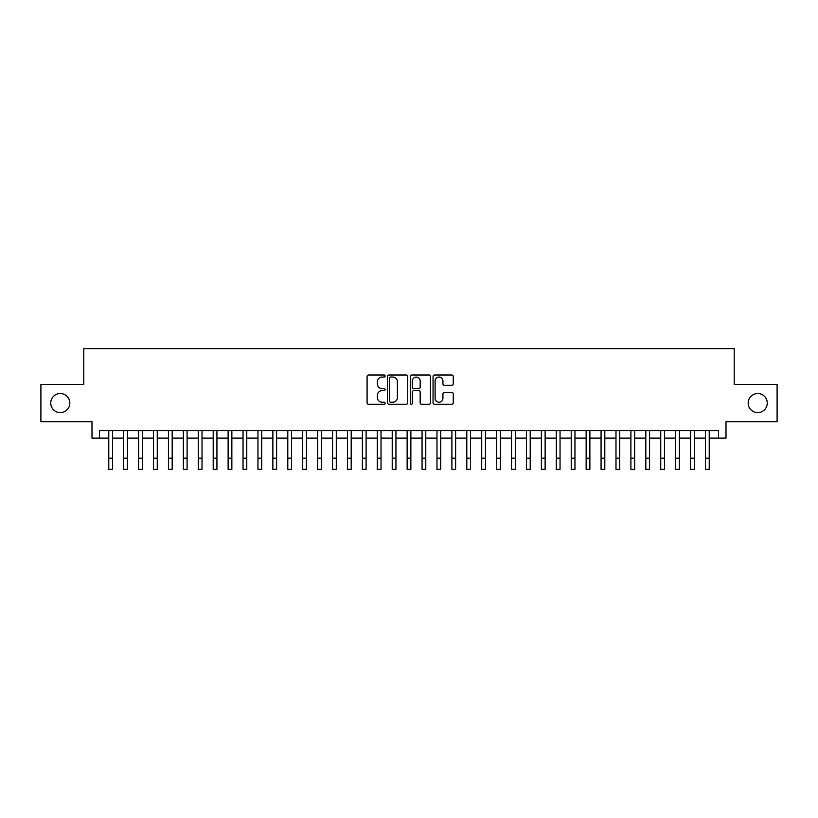 <?xml version="1.0" encoding="UTF-8"?>
<svg xmlns="http://www.w3.org/2000/svg" width="818" height="818" viewBox="0 0 818 818"><rect width="100%" height="100%" fill="white"/><g stroke="black" fill="none" stroke-linecap="round" stroke-linejoin="round"><path stroke-width="1.23" d="M385.135 376.024A1.022 1.022 0 0 0 384.102 375.002L368.55 375.002A1.462 1.462 0 0 0 367.088 376.464L367.088 402.824A1.462 1.462 0 0 0 368.55 404.286L384.102 404.286A1.022 1.022 0 0 0 385.135 403.264A1.022 1.022 0 0 0 384.102 402.241L382.098 402.241A4.683 4.683 0 0 1 377.405 397.548L377.405 395.35A4.683 4.683 0 0 1 382.098 390.667L384.102 390.667A1.022 1.022 0 0 0 385.135 389.644A1.022 1.022 0 0 0 384.102 388.622L382.098 388.622A4.683 4.683 0 0 1 377.405 383.928L377.405 381.74A4.683 4.683 0 0 1 382.098 377.047L384.102 377.047A1.022 1.022 0 0 0 385.135 376.024M748.163 403.069A9.55 9.55 0 0 0 757.703 412.62A9.55 9.55 0 0 0 767.253 403.069A9.55 9.55 0 0 0 757.703 393.519A9.55 9.55 0 0 0 748.163 403.069M50.747 403.069A9.55 9.55 0 0 0 60.297 412.62A9.55 9.55 0 0 0 69.837 403.069A9.55 9.55 0 0 0 60.297 393.519A9.55 9.55 0 0 0 50.747 403.069M451.792 385.329A1.462 1.462 0 0 0 453.254 383.857L453.254 376.464A1.462 1.462 0 0 0 451.792 375.002L434.511 375.002A1.462 1.462 0 0 0 433.049 376.464L433.049 402.824A1.462 1.462 0 0 0 434.511 404.286L451.792 404.286A1.462 1.462 0 0 0 453.254 402.824L453.254 393.887A1.462 1.462 0 0 0 451.792 392.425L444.399 392.425A1.462 1.462 0 0 0 442.937 393.887L442.937 398.315A3.916 3.916 0 0 1 439.021 402.241A3.916 3.916 0 0 1 435.104 398.315L435.104 380.963A3.916 3.916 0 0 1 439.021 377.047A3.916 3.916 0 0 1 442.937 380.963L442.937 383.857A1.462 1.462 0 0 0 444.399 385.329L451.792 385.329M99.448 438.131L99.448 430.667L718.552 430.667L718.552 438.131L726.006 438.131L726.006 421.72L777.1 421.72L777.1 384.419L734.206 384.419L734.206 348.621L83.794 348.621L83.794 384.419L40.9 384.419L40.9 421.72L91.994 421.72L91.994 438.131L108.774 438.131M407.722 376.464A1.462 1.462 0 0 0 406.249 375.002L388.979 375.002A1.462 1.462 0 0 0 387.507 376.464L387.507 402.824A1.462 1.462 0 0 0 388.979 404.286L406.249 404.286A1.462 1.462 0 0 0 407.722 402.824L407.722 376.464M411.751 375.002L429.021 375.002A1.462 1.462 0 0 1 430.493 376.464L430.493 402.824A1.462 1.462 0 0 1 429.021 404.286L421.628 404.286A1.462 1.462 0 0 1 420.166 402.824L420.166 392.129A1.462 1.462 0 0 0 418.704 390.667L413.796 390.667A1.462 1.462 0 0 0 412.333 392.129L412.333 403.264A1.022 1.022 0 0 1 411.311 404.286A1.022 1.022 0 0 1 410.278 403.264L410.278 376.464A1.462 1.462 0 0 1 411.751 375.002M112.506 438.131L123.692 438.131M127.424 438.131L138.61 438.131M142.342 438.131L153.528 438.131M157.261 438.131L168.447 438.131M172.179 438.131L183.365 438.131M187.097 438.131L198.283 438.131M202.015 438.131L213.201 438.131M216.934 438.131L228.12 438.131M231.852 438.131L243.038 438.131M246.77 438.131L257.956 438.131M261.688 438.131L272.875 438.131M276.607 438.131L287.793 438.131M291.525 438.131L302.711 438.131M306.443 438.131L317.629 438.131M321.362 438.131L332.548 438.131M336.28 438.131L347.466 438.131M351.198 438.131L362.384 438.131M366.106 438.131L377.303 438.131M381.024 438.131L392.221 438.131M395.943 438.131L407.139 438.131M410.861 438.131L422.057 438.131M425.779 438.131L436.976 438.131M440.697 438.131L451.894 438.131M455.616 438.131L466.802 438.131M470.534 438.131L481.72 438.131M485.452 438.131L496.638 438.131M500.371 438.131L511.557 438.131M515.289 438.131L526.475 438.131M530.207 438.131L541.393 438.131M545.125 438.131L556.312 438.131M560.044 438.131L571.23 438.131M574.962 438.131L586.148 438.131M589.88 438.131L601.066 438.131M604.799 438.131L615.985 438.131M619.717 438.131L630.903 438.131M634.635 438.131L645.821 438.131M649.553 438.131L660.74 438.131M664.472 438.131L675.658 438.131M679.39 438.131L690.576 438.131M694.308 438.131L705.494 438.131M709.226 438.131L718.552 438.131M390.585 377.047A1.022 1.022 0 0 0 389.562 378.08L389.562 401.209A1.022 1.022 0 0 0 390.585 402.241L392.712 402.241A4.683 4.683 0 0 0 397.395 397.548L397.395 381.74A4.683 4.683 0 0 0 392.712 377.047L390.585 377.047M420.166 381.045A3.916 3.916 0 0 0 416.25 377.129A3.916 3.916 0 0 0 412.333 381.045L412.333 387.159A1.462 1.462 0 0 0 413.796 388.622L418.704 388.622A1.462 1.462 0 0 0 420.166 387.159L420.166 381.045M108.774 458.192L112.506 458.192L112.506 469.379L108.774 469.379L108.774 430.667M112.506 458.192L112.506 430.667M123.692 458.192L127.424 458.192L127.424 469.379L123.692 469.379L123.692 430.667M127.424 458.192L127.424 430.667M138.61 458.192L142.342 458.192L142.342 469.379L138.61 469.379L138.61 430.667M142.342 458.192L142.342 430.667M153.528 458.192L157.261 458.192L157.261 469.379L153.528 469.379L153.528 430.667M157.261 458.192L157.261 430.667M168.447 458.192L172.179 458.192L172.179 469.379L168.447 469.379L168.447 430.667M172.179 458.192L172.179 430.667M183.365 458.192L187.097 458.192L187.097 469.379L183.365 469.379L183.365 430.667M187.097 458.192L187.097 430.667M198.283 458.192L202.015 458.192L202.015 469.379L198.283 469.379L198.283 430.667M202.015 458.192L202.015 430.667M213.201 458.192L216.934 458.192L216.934 469.379L213.201 469.379L213.201 430.667M216.934 458.192L216.934 430.667M228.12 458.192L231.852 458.192L231.852 469.379L228.12 469.379L228.12 430.667M231.852 458.192L231.852 430.667M243.038 458.192L246.77 458.192L246.77 469.379L243.038 469.379L243.038 430.667M246.77 458.192L246.77 430.667M257.956 458.192L261.688 458.192L261.688 469.379L257.956 469.379L257.956 430.667M261.688 458.192L261.688 430.667M272.875 458.192L276.607 458.192L276.607 469.379L272.875 469.379L272.875 430.667M276.607 458.192L276.607 430.667M287.793 458.192L291.525 458.192L291.525 469.379L287.793 469.379L287.793 430.667M291.525 458.192L291.525 430.667M302.711 458.192L306.443 458.192L306.443 469.379L302.711 469.379L302.711 430.667M306.443 458.192L306.443 430.667M317.629 458.192L321.362 458.192L321.362 469.379L317.629 469.379L317.629 430.667M321.362 458.192L321.362 430.667M332.548 458.192L336.28 458.192L336.28 469.379L332.548 469.379L332.548 430.667M336.28 458.192L336.28 430.667M347.466 458.192L351.198 458.192L351.198 469.379L347.466 469.379L347.466 430.667M351.198 458.192L351.198 430.667M362.384 458.192L366.106 458.192L366.106 469.379L362.384 469.379L362.384 430.667M366.106 458.192L366.106 430.667M377.303 458.192L381.024 458.192L381.024 469.379L377.303 469.379L377.303 430.667M381.024 458.192L381.024 430.667M392.221 458.192L395.943 458.192L395.943 469.379L392.221 469.379L392.221 430.667M395.943 458.192L395.943 430.667M407.139 458.192L410.861 458.192L410.861 469.379L407.139 469.379L407.139 430.667M410.861 458.192L410.861 430.667M422.057 458.192L425.779 458.192L425.779 469.379L422.057 469.379L422.057 430.667M425.779 458.192L425.779 430.667M436.976 458.192L440.697 458.192L440.697 469.379L436.976 469.379L436.976 430.667M440.697 458.192L440.697 430.667M451.894 458.192L455.616 458.192L455.616 469.379L451.894 469.379L451.894 430.667M455.616 458.192L455.616 430.667M466.802 458.192L470.534 458.192L470.534 469.379L466.802 469.379L466.802 430.667M470.534 458.192L470.534 430.667M481.72 458.192L485.452 458.192L485.452 469.379L481.72 469.379L481.72 430.667M485.452 458.192L485.452 430.667M496.638 458.192L500.371 458.192L500.371 469.379L496.638 469.379L496.638 430.667M500.371 458.192L500.371 430.667M511.557 458.192L515.289 458.192L515.289 469.379L511.557 469.379L511.557 430.667M515.289 458.192L515.289 430.667M526.475 458.192L530.207 458.192L530.207 469.379L526.475 469.379L526.475 430.667M530.207 458.192L530.207 430.667M541.393 458.192L545.125 458.192L545.125 469.379L541.393 469.379L541.393 430.667M545.125 458.192L545.125 430.667M556.312 458.192L560.044 458.192L560.044 469.379L556.312 469.379L556.312 430.667M560.044 458.192L560.044 430.667M571.23 458.192L574.962 458.192L574.962 469.379L571.23 469.379L571.23 430.667M574.962 458.192L574.962 430.667M586.148 458.192L589.88 458.192L589.88 469.379L586.148 469.379L586.148 430.667M589.88 458.192L589.88 430.667M601.066 458.192L604.799 458.192L604.799 469.379L601.066 469.379L601.066 430.667M604.799 458.192L604.799 430.667M615.985 458.192L619.717 458.192L619.717 469.379L615.985 469.379L615.985 430.667M619.717 458.192L619.717 430.667M630.903 458.192L634.635 458.192L634.635 469.379L630.903 469.379L630.903 430.667M634.635 458.192L634.635 430.667M645.821 458.192L649.553 458.192L649.553 469.379L645.821 469.379L645.821 430.667M649.553 458.192L649.553 430.667M660.74 458.192L664.472 458.192L664.472 469.379L660.74 469.379L660.74 430.667M664.472 458.192L664.472 430.667M675.658 458.192L679.39 458.192L679.39 469.379L675.658 469.379L675.658 430.667M679.39 458.192L679.39 430.667M690.576 458.192L694.308 458.192L694.308 469.379L690.576 469.379L690.576 430.667M694.308 458.192L694.308 430.667M705.494 458.192L709.226 458.192L709.226 469.379L705.494 469.379L705.494 430.667M709.226 458.192L709.226 430.667"/></g></svg>
